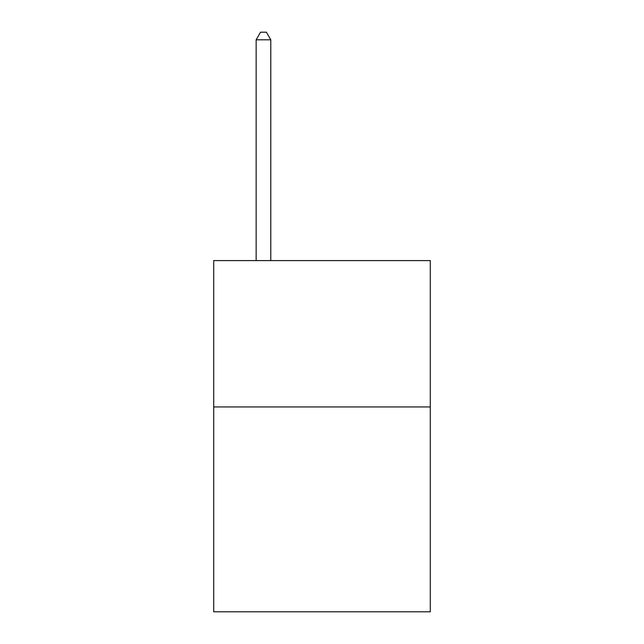 <?xml version="1.0" encoding="UTF-8"?>
<svg xmlns="http://www.w3.org/2000/svg" width="644" height="644" viewBox="0 0 644 644"><rect width="100%" height="100%" fill="white"/><g stroke="black" fill="none" stroke-linecap="round" stroke-linejoin="round"><path stroke-width="0.97" d="M430.289 406.936L430.289 611.8L213.711 611.8L213.711 260.595L430.289 260.595L430.289 406.936L213.711 406.936M270.786 260.595L270.786 39.807L256.151 39.807L256.151 260.595M256.151 39.807L260.538 32.2L266.391 32.2L270.786 39.807"/></g></svg>
